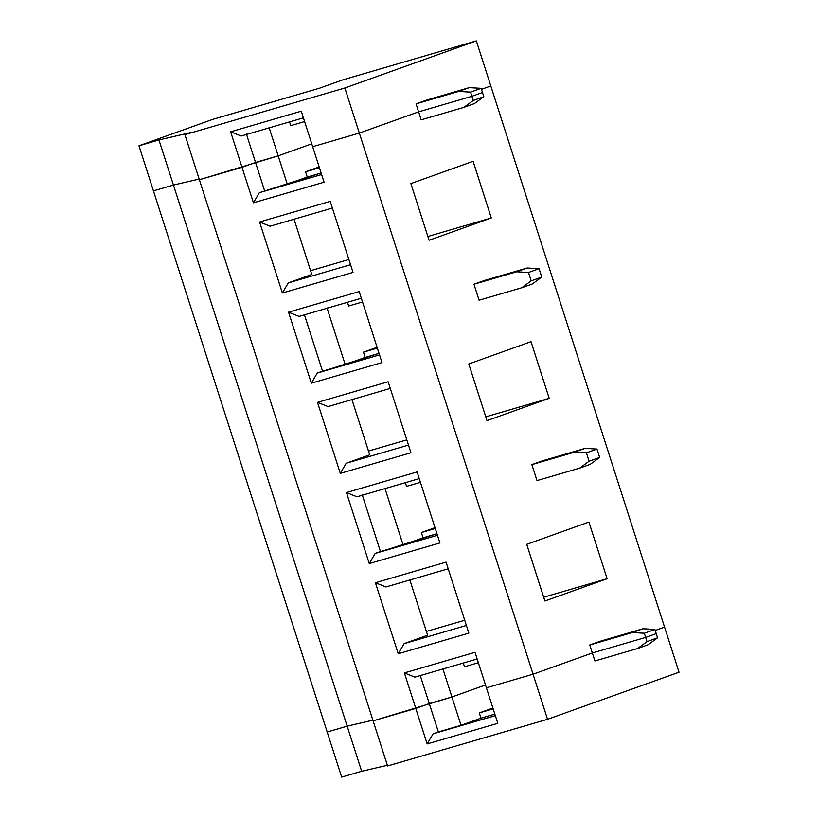 <?xml version="1.0" encoding="UTF-8"?>
<svg xmlns="http://www.w3.org/2000/svg" width="818" height="818" viewBox="0 0 818 818"><rect width="100%" height="100%" fill="white"/><g stroke="black" fill="none" stroke-linecap="round" stroke-linejoin="round"><path stroke-width="1.23" d="M255.533 162.465L278.192 155.86L269.091 127.526L278.192 155.86L199.377 179.745L184.899 134.653L344.848 87.996L476.332 40.9L343.049 79.786L319.562 88.191L212.936 119.305L138.968 145.788L158.968 139.96L190.768 132.557L184.899 134.653L190.768 132.557L158.968 139.96L173.447 185.052L153.447 190.88L138.968 145.788L212.936 119.305L319.562 88.191L343.049 79.786L476.332 40.9L490.81 85.992L481.475 89.336L490.81 85.992L476.332 40.9L344.848 87.996L359.327 133.089L312.67 146.698L301.269 111.187L230.635 131.8L242.026 167.301L255.533 162.465L246.433 134.142L255.533 162.465L242.026 167.301L230.635 131.8L241.157 136.033L230.635 131.8L301.269 111.187L312.67 146.698L359.327 133.089L418.611 111.851L359.327 133.089L344.848 87.996L184.899 134.653L199.377 179.745L242.026 167.301L199.377 179.745L373.11 720.873L451.925 696.977L485.493 684.963L451.925 696.977L373.11 720.873L387.589 765.965L373.11 720.873L415.769 708.429L427.17 743.93L404.368 672.917L475.013 652.314L486.413 687.815L533.06 674.206L592.344 652.979L645.668 637.416L656.23 633.633L645.668 637.416L592.344 652.979L533.06 674.206L486.413 687.815L497.804 723.327L427.17 743.93L433.08 733.818L495.35 715.648L438.366 731.926L433.08 733.818L427.17 743.93L497.804 723.327L486.413 687.815L533.06 674.206L547.539 719.298L533.06 674.206L592.344 652.979L594.911 660.964L589.778 644.983L600.351 641.2L642.999 628.756L654.891 629.451L657.57 637.815L654.891 629.451L644.318 633.234L647.007 641.609L645.668 637.416L656.23 633.633L645.668 637.416L644.318 633.234L632.437 632.539L589.778 644.983L592.344 652.979L645.668 637.416L592.344 652.979L533.06 674.206L359.327 133.089L533.06 674.206L486.413 687.815L475.013 652.314L404.368 672.917L415.769 708.429L429.266 703.592L438.366 731.926L429.266 703.592L451.925 696.977L461.025 725.31L438.366 731.926L461.025 725.31L451.925 696.977L485.493 684.963L451.925 696.977L442.835 668.654L451.925 696.977L429.266 703.592L420.166 675.259L429.266 703.592L415.769 708.429L373.11 720.873L199.377 179.745L242.026 167.301L253.427 202.813L242.026 167.301L255.533 162.465L264.623 190.798L255.533 162.465L278.192 155.86L311.76 143.835L278.192 155.86L287.292 184.193L259.347 192.69L321.116 172.997L307.241 177.046L287.292 184.193L278.192 155.86L255.533 162.465M303.417 117.864L241.157 136.033L303.417 117.864M290.738 125.635L304.613 121.585L290.738 125.635L289.541 121.913L290.738 125.635M482.497 92.516L471.925 96.299L418.611 111.851L471.925 96.299L470.585 92.117L458.704 91.422L469.266 87.638L426.618 100.082L416.045 103.866L458.704 91.422L416.045 103.866L418.611 111.851L416.045 103.866L426.618 100.082L469.266 87.638L458.704 91.422L470.585 92.117L481.148 88.334L469.266 87.638L481.148 88.334L482.497 92.516L481.148 88.334L470.585 92.117L471.925 96.299L482.497 92.516L483.837 96.698L474.399 103.61L483.837 96.698L473.274 100.481L471.925 96.299L418.611 111.851L359.327 133.089L312.67 146.698L324.071 182.199L253.427 202.813L259.347 192.69L253.427 202.813L324.071 182.199L312.67 146.698L359.327 133.089L418.611 111.851L421.178 119.837L418.611 111.851L471.925 96.299L482.497 92.516L471.925 96.299L473.274 100.481L463.826 107.403L473.274 100.481L483.837 96.698L482.497 92.516M199.163 179.06L173.447 185.052L199.163 179.06L173.447 185.052L158.968 139.96L138.968 145.788L153.447 190.88L173.447 185.052L347.18 726.169L372.896 720.188L347.18 726.169L327.19 732.008L347.18 726.169L361.658 771.272L347.18 726.169L372.896 720.188L347.18 726.169L173.447 185.052L153.447 190.88L341.668 777.1L153.447 190.88L173.447 185.052L199.163 179.06M655.208 630.463L664.553 627.12L655.208 630.463L664.553 627.12L679.032 672.212L490.81 85.992L664.553 627.12L655.208 630.463M341.668 777.1L361.658 771.272L387.374 765.28L361.658 771.272L341.668 777.1M387.589 765.965L547.539 719.298L679.032 672.212L547.539 719.298L387.589 765.965M594.911 660.964L637.57 648.521L647.007 641.609L657.57 637.815L648.132 644.737L637.57 648.521L594.911 660.964M637.57 648.521L648.132 644.737L657.57 637.815L647.007 641.609L637.57 648.521M493.162 708.869L479.297 712.907L480.984 718.163L494.849 714.114L480.984 718.163L461.025 725.31L480.984 718.163L479.297 712.907L492.906 708.04L479.297 712.907L493.162 708.869M490.81 85.992L481.475 89.336L490.81 85.992M479.092 300.216L473.959 284.235L484.522 280.451L527.181 268.007L539.062 268.703L541.751 277.067L532.303 283.989L541.751 277.067L539.062 268.703L528.5 272.486L531.179 280.86L541.751 277.067L531.179 280.86L528.5 272.486L516.608 271.791L473.959 284.235L479.092 300.216L521.741 287.772L531.179 280.86L521.741 287.772L532.303 283.989L521.741 287.772L479.092 300.216M410.881 183.59L473.111 161.299L491.301 217.966L429.072 240.257L410.881 183.59L429.072 240.257L491.301 217.966L427.865 236.474L491.301 217.966L473.111 161.299L410.881 183.59M536.997 480.585L531.874 464.614L542.436 460.831L585.095 448.387L596.976 449.082L599.666 457.446L590.218 464.358L599.666 457.446L596.976 449.082L586.414 452.865L589.093 461.229L599.666 457.446L589.093 461.229L586.414 452.865L574.522 452.17L531.874 464.614L536.997 480.585L579.655 468.141L589.093 461.229L579.655 468.141L590.218 464.358L579.655 468.141L536.997 480.585M468.796 363.959L531.015 341.679L549.205 398.346L486.986 420.626L468.796 363.959L486.986 420.626L549.205 398.346L485.769 416.843L549.205 398.346L531.015 341.679L468.796 363.959M526.71 544.338L588.929 522.048L607.12 578.715L544.9 601.005L526.71 544.338L544.9 601.005L607.12 578.715L543.684 597.222L607.12 578.715L588.929 522.048L526.71 544.338M421.178 119.837L463.826 107.403L474.399 103.61L463.826 107.403L421.178 119.837M381.986 362.579L311.341 383.182L288.539 312.169L359.184 291.566L381.986 362.579L359.184 291.566L288.539 312.169L311.341 383.182L317.261 373.069L379.031 353.366L365.155 357.415L363.468 352.169L365.155 357.415L345.196 364.562L327.006 307.905L345.196 364.562L322.537 371.178L304.347 314.511L322.537 371.178L317.261 373.069L311.341 383.182L381.986 362.579M282.384 292.997L259.582 221.985L330.227 201.381L353.028 272.394L282.384 292.997L353.028 272.394L330.227 201.381L259.582 221.985L282.384 292.997L288.304 282.885L350.564 264.715L288.304 282.885L282.384 292.997M439.9 542.947L369.255 563.561L346.454 492.548L417.098 471.935L439.9 542.947L417.098 471.935L346.454 492.548L369.255 563.561L375.165 553.438L436.945 533.745L423.07 537.794L421.382 532.538L423.07 537.794L403.11 544.941L384.92 488.274L403.11 544.941L380.452 551.547L362.262 494.89L380.452 551.547L375.165 553.438L369.255 563.561L439.9 542.947M340.298 473.377L317.496 402.364L388.141 381.75L410.943 452.763L340.298 473.377L410.943 452.763L388.141 381.75L317.496 402.364L340.298 473.377L346.208 463.254L408.479 445.094L346.208 463.254L340.298 473.377M398.213 653.746L375.411 582.733L446.055 562.119L468.857 633.142L398.213 653.746L468.857 633.142L446.055 562.119L375.411 582.733L398.213 653.746L404.123 643.633L466.393 625.463L404.123 643.633L398.213 653.746M348.652 306.004L362.527 301.954L348.652 306.004L347.456 302.282L348.652 306.004M377.343 348.12L363.468 352.169L377.078 347.292L363.468 352.169L377.343 348.12M361.331 298.243L299.061 316.402L288.539 312.169L299.061 316.402L361.331 298.243M321.607 174.531L259.347 192.69L321.607 174.531M319.429 167.741L305.564 171.79L307.241 177.046L305.564 171.79L319.429 167.741M319.163 166.913L305.564 171.79L319.163 166.913M311.76 143.835L278.192 155.86L311.76 143.835M327.19 732.008L347.18 726.169L327.19 732.008M311.781 274.47L288.304 282.885L311.781 274.47L294.051 219.234L311.781 274.47M348.897 259.51L310.564 270.697L348.897 259.51M270.104 226.218L259.582 221.985L270.104 226.218L332.374 208.048L270.104 226.218M484.522 280.451L473.959 284.235L516.608 271.791L527.181 268.007L484.522 280.451M527.181 268.007L516.608 271.791L528.5 272.486L539.062 268.703L527.181 268.007M406.566 486.383L420.432 482.334L406.566 486.383L405.37 482.661L406.566 486.383M435.258 528.489L421.382 532.538L434.992 527.661L421.382 532.538L435.258 528.489M419.245 478.612L356.975 496.782L346.454 492.548L356.975 496.782L419.245 478.612M379.521 354.9L317.261 373.069L379.521 354.9M369.695 454.849L346.208 463.254L369.695 454.849L351.955 399.603L369.695 454.849M406.802 439.879L368.478 451.066L406.802 439.879M328.018 406.587L317.496 402.364L328.018 406.587L390.288 388.427L328.018 406.587M542.436 460.831L531.874 464.614L574.522 452.17L585.095 448.387L542.436 460.831M585.095 448.387L574.522 452.17L586.414 452.865L596.976 449.082L585.095 448.387M464.471 666.752L478.346 662.703L464.471 666.752L463.285 663.03L464.471 666.752M477.15 658.991L414.89 677.151L404.368 672.917L414.89 677.151L477.15 658.991M437.436 535.279L375.165 553.438L437.436 535.279M427.599 635.218L404.123 643.633L427.599 635.218L409.869 579.982L427.599 635.218M464.716 620.259L426.393 631.435L464.716 620.259M385.932 586.966L375.411 582.733L385.932 586.966L448.192 568.796L385.932 586.966M600.351 641.2L589.778 644.983L632.437 632.539L642.999 628.756L600.351 641.2M642.999 628.756L632.437 632.539L644.318 633.234L654.891 629.451L642.999 628.756"/></g></svg>
